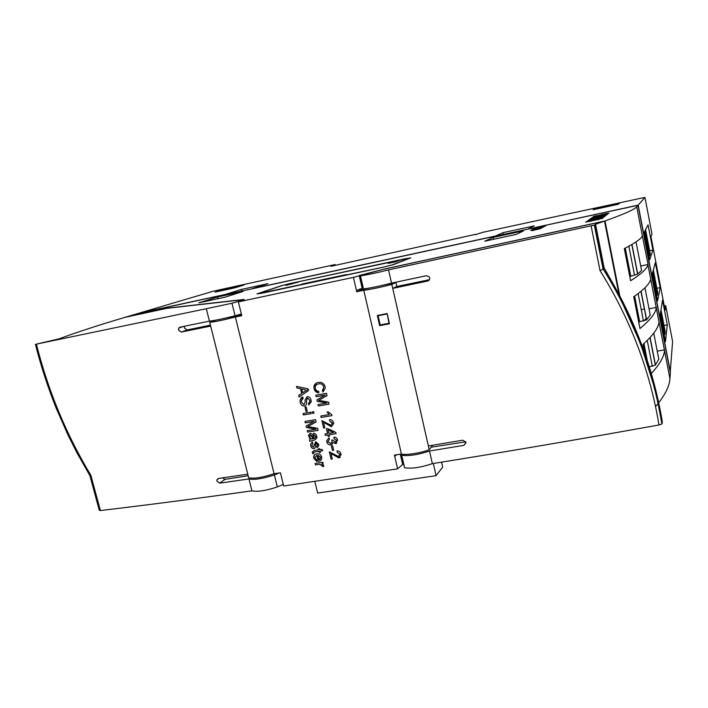 <?xml version="1.0" encoding="UTF-8"?>
<svg xmlns="http://www.w3.org/2000/svg" width="708" height="708" viewBox="0 0 708 708"><rect width="100%" height="100%" fill="white"/><g stroke="black" fill="none" stroke-linecap="round" stroke-linejoin="round"><path stroke-width="1.06" d="M386.895 313.998L378.09 315.75L380.205 324.963L388.993 323.237L387.161 313.644M346.416 274.58L301.927 284.058L346.416 274.58M403.162 464.005L397.613 468.829L394.445 455.102L401.418 453.978C404.87 455.465 421.207 452.996 429.216 449.748L428.358 445.952L462.864 440.199L466.014 442.323L463.997 445.314L429.508 451.014L432.358 463.634C503.928 452.182 579.471 439.296 658.989 424.977C649.971 370.585 630.324 319.14 600.039 270.642L603.331 269.022L594.578 225.029L388.542 269.89L391.533 283.111L426.428 275.722L429.207 276.846L429.641 277.828C429.836 279.483 429.163 280.554 427.605 281.049L392.728 288.386L391.834 284.421C383.426 286.749 366.939 290.165 363.779 290.245L356.735 291.723L353.425 277.359L238.366 301.882L243.579 299.953C244.587 299.528 244.357 299.396 242.906 299.555L167.469 308.139L125.36 317.237L137.918 313.502L638.032 205.285L636.74 206.763C634.881 209.311 624.306 214.046 605.013 220.958L384.17 269.093L353.425 277.359M184.487 326.255L184.337 327.99L187.133 329.955L210.426 325.122M283.28 484.334L277.341 486.918L274.377 474.944C262.739 478.732 254.261 480.068 248.951 478.953L219.675 483.148L216.931 481.104L216.922 479.882L218.48 478.44L247.765 474.192L210.665 326.078L181.239 332.07L178.469 330.061L178.717 328.105L180 327.176L209.426 321.122L206.32 308.715L36.409 344.141L59.083 338.831C76.809 332.264 98.731 325.122 124.847 317.396L166.61 308.369L241.747 299.847C243.109 299.696 243.322 299.82 242.384 300.219L231.967 303.236L206.32 308.715M429.508 451.014C417.924 454.837 408.649 456.244 401.702 455.235L399.949 454.217M219.675 483.148L225.011 479.343L222.445 477.873M99.297 510.309L100.403 510.539C146.556 505.096 197.063 498.52 251.924 490.83C257.252 492.069 265.73 490.768 277.341 486.918M36.409 344.141C48.135 390.816 66.278 434.508 90.836 475.236L89.836 475.528L76.703 452.306L68.003 434.995L56.268 408.357C47.701 386.922 40.754 365.567 35.435 344.3M606.181 213.851L593.472 216.506L606.092 213.904M599.384 219.232L585.64 222.073L599.287 219.285M209.426 321.122C214.436 320.618 222.976 318.83 235.056 315.75L231.967 303.236M235.056 315.75L241.348 313.989M643.899 320.839L646.369 318.334M586.808 221.613L585.605 222.188M594.516 216.099L593.437 216.604M362.832 288.227L363.31 288.218M388.542 269.89C376.479 272.907 367.125 274.89 360.469 275.854C358.602 276.058 358.372 275.881 359.779 275.341L383.807 269.235L604.508 221.135L618.978 294.333M587.985 220.613L597.791 218.648L586.737 221.507L602.676 218.082L593.047 220.002L603.729 217.223L587.844 220.781M603.933 217.064L604.791 216.365L589.251 219.71L588.215 220.445L603.933 217.064M591.198 218.321L600.703 216.4L590.171 218.976L599.968 217.046L589.56 219.489L605.057 216.152L596.357 217.613L606.437 215.028L591.074 218.471M606.641 214.869L607.446 214.223L592.392 217.471L591.419 218.161L606.641 214.869M607.694 214.02L592.685 217.259L607.694 214.02M532.345 230.286L540.93 228.348L532.478 230.162M531.867 229.693L543.125 227.171L531.867 229.693M533.567 228.826L545.328 226.038L533.575 228.879M291.351 283.227L281.386 285.713L256.942 293.873L261.243 293.351L382.913 267.279L393.4 264.633L410.826 257.836L291.36 283.271M516.327 234.392L523.513 230.843L493.184 237.401L484.741 241.198L516.327 234.392M225.197 297.148L243.048 291.466L217.568 296.979L198.842 302.829L225.197 297.148M537.823 227.595L545.877 225.737L537.823 227.595M532.443 229.401L544.248 226.613L532.451 229.454M531.274 230.003L542.027 227.799L532.345 229.834M531.912 230.666L540.293 228.737L531.912 230.666M664.237 305.759L665.732 305.741L672.6 341.513L670.228 372.125M528.195 229.056L638.182 205.116L670.405 372.098M475.466 234.711L482.352 232.401L643.298 197.718L644.953 197.426L638.182 205.116M665.732 305.741L665.122 310.37L650.971 236.702L652.006 234.189L644.953 197.426M652.351 273.483L655.342 262.641L660.148 287.652L657.626 300.865L652.351 273.483M644.36 232.056L648.077 224.834L652.926 250.074L649.696 259.721L644.36 232.056M660.254 314.476L662.538 300.095L667.299 324.866L665.476 341.575L660.254 314.476M641.227 309.6L643.36 309.246M528.168 228.923L534.31 225.879L503.043 232.658L495.706 235.95L252.42 288.607L267.934 283.66L241.41 289.422L225.056 294.528L139.387 313.069L213.931 291.023L335.141 264.553L330.884 266.332L475.395 234.366M618.27 204.267L619.792 203.063L595.145 208.435L593.083 209.754L618.27 204.267M214.966 292.156L234.879 287.82L243.862 285.085L224.286 289.351L214.966 292.156M656.847 288.28L660.148 287.652M656.617 295.634L657.378 295.263L657.794 293.174L653.325 269.96M649.617 250.747L652.926 250.074M648.979 256.039L649.758 255.721L650.28 254.181M664.007 325.459L667.299 324.866M664.175 334.831L664.918 334.406L665.219 331.733M335.327 265.358L335.141 264.553M638.032 205.285L670.352 372.78L669.936 378.63C669.564 385.506 665.821 393.551 658.697 402.764M595.145 208.435L595.313 209.267M241.8 291.023L241.41 289.422M503.415 234.419L503.043 232.658M224.471 290.085L224.286 289.351M658.29 403.277L655.511 406.604M397.613 468.829L283.687 486.007L280.439 472.794L274.084 473.74L235.366 316.998C223.294 320.078 214.754 321.866 209.736 322.361L210.665 326.078M441.562 462.156L442.677 467.094L436.075 475.67L317.644 493.069L314.83 481.449M644.776 353.15L643.05 344.318C652.944 335.504 658.272 328.123 659.033 322.167L664.502 350.504C663.954 356.903 659.555 364.576 651.316 373.523M640.705 265.987L648.085 264.518L642.368 235.932C641.023 238.897 634.996 243.127 624.314 248.596L630.607 280.766C641.023 274.155 646.811 268.863 647.962 264.889L656.281 307.927C655.422 313.387 649.979 320.255 639.961 328.53L633.74 296.749C644.023 289.581 649.696 283.766 650.749 279.288M248.951 478.953L251.924 490.83M279.191 472.979L274.377 474.944M401.418 453.978L363.779 290.245M238.366 301.882L241.764 315.68L235.366 316.998M296.537 386.382L308.192 388.887L308.582 390.489L299.112 397.055L298.705 395.374L301.661 393.4L300.537 388.736L296.918 387.957L296.537 386.382M306.219 406.95L307.263 411.295L306.024 411.507L304.98 407.162L306.219 406.95M310.777 412.198L311.122 413.64L303.431 414.959L303.086 413.516L310.777 412.198M313.715 437.491L314.264 438.615L315.724 437.287L313.741 434.668L313.564 433.207C315.334 433.473 316.396 434.562 316.75 436.464L316.954 437.889L314.618 440.057L309.785 441.288L309.44 439.854L310.325 439.261L308.378 435.526L310.069 433.482C311.706 433.535 312.759 434.455 313.228 436.252L313.715 437.491M321.724 449.35L322.875 450.651L320.122 451.093L320.432 452.385L319.335 452.554L319.025 451.27L314.591 451.969L313.671 452.545L313.848 453.394L312.768 453.74L312.308 451.952L314.29 450.536L318.68 449.837L318.432 448.828L319.538 448.651L319.777 449.66L321.724 449.35M318.308 461.324L316.865 455.324L314.777 457.554L316.874 460.067L317.051 461.519L313.768 458.35L313.609 457.103C313.803 455.209 314.839 454.129 316.733 453.855C319.193 453.501 320.839 454.554 321.68 457.005L321.795 457.943C321.6 460.032 320.432 461.156 318.308 461.324L316.865 455.324M321.919 463.731L323.644 465.183L323.547 466.59L319.45 464.253L315.476 464.873L315.131 463.448L322.804 462.253L323.114 463.545L321.919 463.731L323.105 463.528M337.026 450.89C339.079 450.872 340.38 451.908 340.937 454.005L341.07 454.828L338.787 457.934L331.008 453.492L332.309 458.952L331.07 459.147L329.317 451.819L338.451 456.492L339.813 454.147L337.22 452.359L337.026 450.89M331.955 415.605L321.122 417.454L320.751 416.021L329.238 414.569L327.043 412.074L328.3 411.852L331.751 414.746L331.955 415.623L321.105 417.472L320.777 416.021M318.768 391.347L318.759 392.869C316.343 392.613 314.786 391.25 314.095 388.789L313.874 387.037C314.219 384.382 315.724 382.842 318.379 382.417C321.759 381.922 323.999 383.4 325.122 386.851L325.282 388.055L323.034 391.958L322.352 390.55L323.848 387.028C322.99 384.453 321.29 383.409 318.75 383.878C316.635 384.117 315.449 385.285 315.184 387.373L315.308 388.409C315.795 390.232 316.954 391.214 318.768 391.347M316.131 396.684L315.786 395.232L326.512 393.321L327.052 395.595L318.627 400.392L328.601 402.109L329.078 404.135L318.361 406.003L318.007 404.551L326.972 402.985L317.237 401.33L316.892 399.861L325.246 395.064L316.131 396.684L315.803 395.223M329.592 419.649C331.636 419.614 332.946 420.649 333.512 422.764L333.645 423.667L331.362 426.747L323.565 422.331L324.875 427.836L323.627 428.039L321.866 420.658L331.025 425.296L332.388 422.915L329.786 421.127L329.592 419.649M326.397 428.783L327.654 428.57L335.813 432.455L336.096 433.641L329.131 434.792L329.477 436.234L328.229 436.438L327.884 434.995L325.388 435.411L325.043 433.969L327.538 433.553L326.397 428.783M327.901 441.686L330.574 443.553L332.141 441.544L331.698 440.075L332.981 440.022L335.282 442.19L336.495 440.208L334.096 438.633L333.999 437.146C335.84 437.199 337.043 438.146 337.601 439.978L335.601 443.633L333.07 442.456L330.963 444.987C328.822 445.066 327.432 444.005 326.777 441.819L326.654 440.916L328.946 437.827L329.477 439.234L327.901 441.686M332.654 445.907L333.68 450.235L332.433 450.43L331.406 446.111L332.654 445.907M312.299 441.925L312.839 443.323L311.83 445.615L313.432 447.252L315.724 441.668L318.627 444.279L318.795 445.527L317.237 447.828L316.715 446.429L317.556 444.562L316.202 443.084L315.529 445.031C315.856 446.863 315.317 448.076 313.918 448.66C312.201 448.58 311.139 447.624 310.732 445.792L310.546 444.394L312.299 441.925M305.352 422.888L304.998 421.446L315.582 419.658L316.122 421.915L307.821 426.57L317.662 428.349L318.14 430.349L307.573 432.101L307.219 430.659L316.06 429.198L306.458 427.482L306.104 426.03L314.334 421.375L305.352 422.888L305.024 421.446M313.671 411.693L314.016 413.145L312.494 413.41L312.148 411.959L313.671 411.693M302.697 396.984L303.157 398.418L301.343 400.825L301.484 402.162L303.927 404.631L305.121 402.286L305.121 399.976L307.157 396.648C309.254 396.692 310.546 397.861 311.042 400.135L311.237 401.79L308.865 404.976L308.405 403.551L309.954 401.551L309.812 400.427L307.608 398.091L306.564 400.029L306.582 402.48C306.732 404.339 306.006 405.534 304.413 406.056C302.201 406.02 300.82 404.808 300.263 402.427L300.015 400.277L302.697 396.984M402.657 464.421L400.418 454.695M396.657 454.748L394.737 456.359L396.197 454.819M605.013 220.958L619.819 295.935M620.376 298.741L620.509 299.396M436.075 475.67L433.323 463.475M124.847 317.396L125.369 317.281M657.236 351.141L664.573 349.867M649.015 308.794L656.378 307.422M534.398 230.073L535.867 229.79M538.894 229.003L540.195 228.773M530.673 230.366L531.283 230.056M532.929 229.719L535.23 229.25M540.629 228.056L541.974 227.826M537.381 228.153L543.372 227.082M540.204 227.029L541.567 226.764M544.585 225.994L545.78 225.781M359.301 275.934L362.133 288.271L356.434 290.422M217.568 296.979L217.993 298.705M493.184 237.401L493.582 239.295M540.301 227.179L538.823 227.613M544.063 226.365L545.142 226.135M541.293 227.799L541.824 227.454M541.832 227.507L542.93 227.268M532.487 230.224L532.991 229.896M533.009 229.95L534.106 229.711M533.797 229.923L539.965 228.587M589.383 221.126L586.817 221.675M589.056 221.524L591.1 221.011M591.109 221.073L592.109 220.701M594.685 219.967L592.118 220.763M596.702 219.489L594.702 220.029M599.101 218.967L596.711 219.551M600.49 218.701L599.11 219.029M601.623 218.524L600.499 218.763M602.42 218.533L601.641 218.586M598.782 219.551L599.295 219.347M607.906 213.843L593.065 216.984M607.34 214.303L592.392 217.471M592.401 217.524L591.561 218.126M590.41 218.799L600.703 216.4M606.331 215.117L591.215 218.374M596.357 217.613L605.367 215.905M599.968 217.046L589.968 219.268M604.685 216.453L589.251 219.71M589.26 219.772L588.357 220.418M587.189 221.179L597.791 218.648M603.614 217.312L587.994 220.675M593.047 220.002L602.809 217.976M596.862 215.648L594.525 216.161M596.64 215.984L598.525 215.506M598.534 215.559L599.446 215.232M601.8 214.568L599.455 215.285M603.659 214.126L601.818 214.621M605.871 213.648L603.667 214.179M607.163 213.391L605.889 213.701M608.225 213.214L607.172 213.453M608.969 213.223L608.234 213.276M225.011 479.343L248.145 475.741M301.661 393.4L300.564 388.719L296.935 387.94L296.564 386.391M298.705 395.374L301.688 393.391M299.139 397.038L298.732 395.356M307.254 411.286L306.024 411.507M306.051 411.49L305.006 407.162M311.122 413.631L303.431 414.959M303.458 414.941L303.113 413.507M315.6 436.455L315.724 437.287M308.396 435.509L310.325 439.261M309.812 441.27L309.44 439.854M309.856 441.226L314.618 440.057M313.741 434.668L313.582 433.207M313.768 434.65L315.626 436.438M322.857 450.642L320.122 451.093M318.68 449.837L318.458 448.828M312.308 451.952L312.414 452.757M312.432 452.739L312.768 453.74M313.839 453.385L312.786 453.722M320.423 452.368L319.352 452.536L319.043 451.253L314.591 451.969M314.724 454.678L313.626 457.085L313.768 458.35L316.883 461.466M315.476 464.873L315.157 463.439M319.45 464.253L315.502 464.855M319.476 464.236L322.282 465.333L322.22 466.333M323.556 466.563L322.237 466.315M338.787 457.934L340.176 457.288M337.22 452.359L337.052 450.89M337.238 452.341L339.813 454.147M339.831 454.129L339.884 454.571M332.309 458.934L331.087 459.129L329.344 451.819M338.805 457.917L331.008 453.492M247.765 474.192L248.658 477.767C253.96 478.874 262.429 477.528 274.084 473.74M428.358 445.952L392.728 288.386L396.799 286.466L395.922 282.563L391.834 284.421M377.329 315.511L387.143 313.555L389.462 323.742L379.656 325.671L377.329 315.511M314.095 388.789L317.582 392.63M322.936 390.152L323.848 387.028C323.034 384.453 321.335 383.409 318.768 383.86L318.75 383.878M323.034 391.958L322.379 390.542M316.042 383.285L313.892 387.028L314.122 388.781M325.246 395.064L316.149 396.675M317.237 401.33L316.91 399.852M326.963 402.949L317.264 401.312M329.078 404.118L318.379 405.985L318.034 404.542M318.644 400.374L320.087 399.604M327.052 395.595L320.104 399.586M331.362 426.747L323.565 422.331M332.459 423.384L329.804 421.118L329.609 419.649M324.875 427.818L323.653 428.021L321.892 420.658M327.538 433.553L326.423 428.783M325.388 435.411L325.069 433.96M329.477 436.225L328.246 436.429L327.91 434.978L325.414 435.393M336.096 433.632L329.131 434.792M332.061 441.022L332.167 441.526M326.654 440.916L326.777 441.819M326.804 441.801C327.45 443.987 328.848 445.049 330.981 444.969L330.963 444.987M330.981 444.969L332.282 444.394M335.601 443.633L333.07 442.456M335.619 443.615L336.769 443.12M334.096 438.633L334.017 437.146M334.114 438.615L336.495 440.208M331.725 440.075L332.087 441.004M333.68 450.217L332.433 450.43L331.424 446.111M310.546 444.394L310.732 445.792M310.75 445.774C311.157 447.606 312.219 448.562 313.936 448.642L313.918 448.66M316.219 443.066L317.556 444.562M317.573 444.544L317.635 445.164M317.237 447.828L316.741 446.421M314.113 444.836L314.095 445.952M314.343 421.419L305.369 422.871M306.458 427.482L306.13 426.012M316.051 429.163L306.476 427.464M318.14 430.34L307.591 432.084L307.245 430.659M316.122 421.906L307.821 426.57M314.016 413.136L312.494 413.41M312.52 413.392L312.175 411.959M302.387 398.737L303.157 398.409M301.546 397.445L300.042 400.259L300.263 402.427C300.838 404.781 302.219 405.994 304.431 406.038L304.413 406.056M307.635 398.073L309.812 400.427M309.839 400.409L309.546 402.87M308.865 404.976L308.431 403.542M305.121 399.976L305.121 402.277M629.784 276.554L637.589 274.138L641.563 270.403M638.793 322.565L639.669 321.662L646.501 319.91L650.236 315.051M649.298 366.824L655.316 365.16L658.803 359.195M543.709 226.595L540.354 227.153L543.381 226.71M305.183 389.719L301.776 388.984L305.157 389.727M306.183 390.453L304.714 391.374M302.882 392.586L307.272 389.878M310.016 435.093L310.476 434.898L313.193 438.783L312.715 438.871C311.148 439.084 310.139 438.367 309.679 436.721L310.476 434.898M320.618 457.2L317.998 455.297L320.618 457.2L320.087 459.244M224.533 318.326L241.543 314.777M209.736 322.361L215.834 320.166M379.656 325.671L389.4 323.485L380.205 324.963M356.735 291.723L361.213 289.811L370.514 287.864M381.4 285.598L395.922 282.563M429.216 449.748L432.615 445.252M327.972 429.915L333.565 432.544L328.786 433.349L327.972 429.915L333.556 432.517M403.79 464.306L403.339 464.758M619.527 297.112L619.65 297.758M641.581 270.491L636.032 241.897M631.979 244.446L637.749 274.049M630.704 275.846L625.279 248.101M650.254 315.175L644.944 287.793M641.094 291.254L646.652 319.795M639.669 321.662L634.669 296.103M658.829 359.363L653.75 333.167M650.103 337.512L655.458 365.018M647.262 360.478L643.944 343.522M360.956 288.714L361.213 289.811M383.249 267.146L257.632 293.785L282.404 285.492L290.953 283.359L404.887 258.809L409.72 258.075L392.285 264.863L383.267 267.199M538.691 228.817L533.788 229.879M301.75 388.993L302.652 392.736M313.166 438.801C312.697 436.96 311.794 435.668 310.449 434.916M317.998 455.297L319.06 459.722L320.591 457.218M429.384 279.713L396.799 286.466M594.578 225.029L595.561 224.232L604.11 267.907L610.88 279.855C636.979 324.919 654.13 372.275 662.334 421.933L661.953 423.968L658.989 424.977M432.358 463.634C420.809 467.519 411.543 468.882 404.578 467.731L401.702 455.235M431.429 447.173L465.846 441.81M360.469 275.854L363.478 288.944C370.151 288.129 379.506 286.182 391.533 283.111M604.508 221.135L595.561 224.232M662.184 423.649L654.997 389.258L640.74 344.106L621.243 300.413C615.305 289.094 610.951 281.377 603.331 269.022L604.11 267.907L604.411 268.518M604.216 267.757L604.384 268.465M628.863 246.207L634.501 275.102M638.112 293.608L643.448 320.972M647.254 340.451L652.298 366.319M285.855 285.413L298.449 282.067L285.855 285.413M396.073 261.703L399.94 260.217L388.17 263.394L396.073 261.703M377.815 315.432L380.054 325.299M387.143 313.573L386.152 313.777M604.322 268.332L604.207 267.766M291.006 283.669L291.156 284.271M392.135 261.898L392.276 262.518M600.039 270.642L591.127 225.941M181.239 332.07L187.133 329.955M90.836 475.236L100.403 510.539M466.059 442.571L463.997 445.314M428.8 280.448L427.605 281.049M657.378 295.263L652.838 271.704M649.758 255.721L644.97 230.879M645.572 229.711L650.289 254.199M664.918 334.406L660.626 312.122M660.998 309.803L665.228 331.769M664.502 350.504L669.936 378.63M636.74 206.763L642.368 235.932M656.281 307.927L659.033 322.167M242.906 299.555L243.048 300.157M605.066 271.801L605.154 272.261M603.092 269.217L594.322 225.135M99.297 510.318L89.872 475.555M359.938 275.908L362.779 288.245M657.272 295.36L652.767 271.961M649.652 255.8L644.882 231.047M664.821 334.53L660.573 312.467M219.099 478.351L216.922 479.882M403.356 464.731L401.135 455.049M183.284 326.503L178.717 328.105M661.953 423.968L658.059 403.533C654.298 386.303 649.457 369.266 643.545 352.407C632.589 322.228 619.146 294.475 603.216 269.137M637.589 274.138L631.828 244.534M646.501 319.91L640.952 291.377M655.316 365.16L649.962 337.663"/></g></svg>
